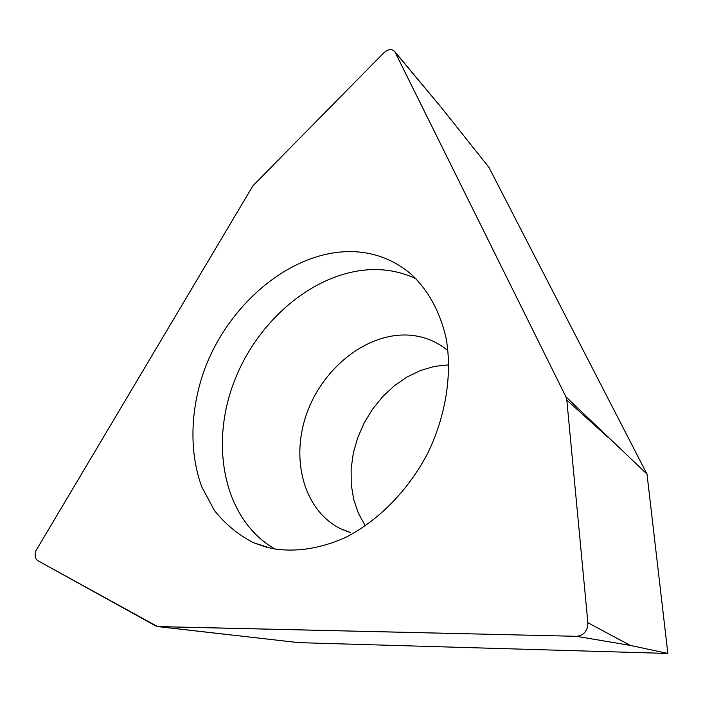 <?xml version="1.0" encoding="UTF-8"?>
<svg xmlns="http://www.w3.org/2000/svg" width="703" height="703" viewBox="0 0 703 703"><rect width="100%" height="100%" fill="white"/><g stroke="black" fill="none" stroke-linecap="round" stroke-linejoin="round"><path stroke-width="1.05" d="M383.82 52.83C388.284 48.964 391.94 48.56 394.787 51.618L565.889 396.756L566.811 400.077L587.866 622.709L587.594 626.795C585.792 632.805 582.066 635.978 576.407 636.303L157.525 626.558L37.909 560.739C35.264 558.867 34.544 555.642 35.739 551.055L252.983 185.706L383.82 52.83C388.645 48.744 392.406 48.525 395.104 52.171L565.889 396.756L566.811 400.077L587.866 622.709L587.594 626.795C585.792 632.805 582.066 635.978 576.407 636.303L158.219 626.619L155.838 625.978L37.909 560.739C35.264 558.867 34.544 555.642 35.739 551.055L252.983 185.706L383.82 52.83M354.013 251.674C292.949 249.214 228.299 302.94 203.677 371.808C190.232 411.114 189.195 452.67 201.823 486.977L214.353 510.369C225.136 524.007 238.141 534.772 253.361 542.663L271.516 548.463C294.917 552.496 319.347 548.946 344.804 537.804C377.977 521.178 408.091 490.712 427.635 453.4C446.036 415.543 452.477 373.724 446.054 337.888C439.85 311.376 428.206 290.146 411.141 274.196C394.62 260.18 375.578 252.676 354.013 251.674M565.889 396.756L647.015 474.121L488.875 167.288L441.132 107.304L395.104 52.171M158.219 626.619L298.52 642.639L667.85 653.447L630.248 645.398L576.407 636.303M667.85 653.447L647.015 474.121M365.367 525.897L358.416 513.339L353.671 499.385L351.236 484.429L351.122 468.883L353.301 453.171L357.713 437.697L364.207 422.855L372.625 409.023L382.748 396.562L394.313 385.789L407.046 377.01L420.622 370.455L434.682 366.351L448.857 364.848M275.233 549.166C224.275 520.413 209.107 445.781 234.398 381.026C259.354 316.095 321.333 266.797 379.989 269.688C392.713 270.374 404.743 273.414 416.071 278.81M608.244 437.538L566.811 400.077M587.866 622.709L630.248 645.398M446.326 349.365C435.728 341.131 423.742 336.421 410.359 335.234C368.847 331.711 324.057 366.149 307.202 412.353C290.04 458.435 303.564 510.624 340.841 528.858L348.345 531.951M441.132 107.304L394.787 51.618M229.529 634.818L157.525 626.558M350.27 532.435L340.841 528.858L349.321 532.206M253.361 542.663L266.604 547.294"/></g></svg>
